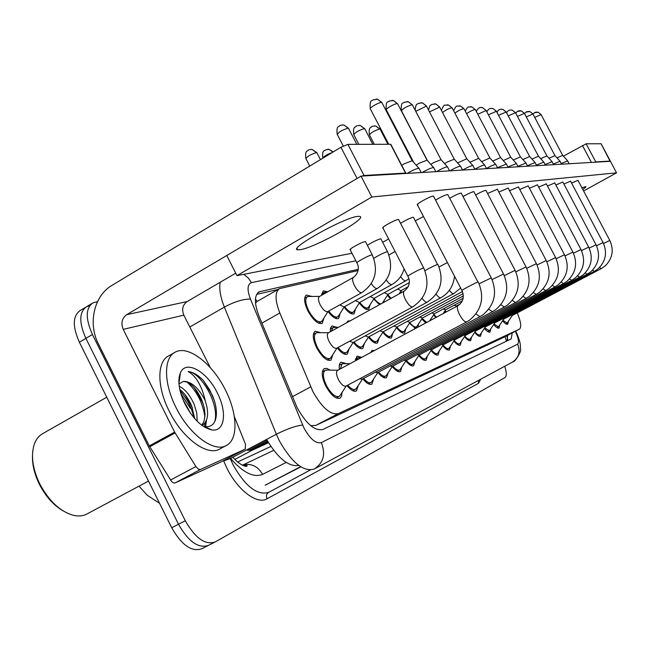 <?xml version="1.0" encoding="UTF-8"?>
<svg xmlns="http://www.w3.org/2000/svg" width="649" height="649" viewBox="0 0 649 649"><rect width="100%" height="100%" fill="white"/><g stroke="black" fill="none" stroke-linecap="round" stroke-linejoin="round"><path stroke-width="0.97" d="M323.973 317.953L322.204 323.429C317.978 324.362 313.224 320.217 307.951 310.976C304.089 302.718 303.578 297.412 306.409 295.052L311.893 296.447M321.539 295.311L323.226 290.874L327.777 291.799M332.856 354.589L330.982 360.195C326.731 361.217 321.969 357.112 316.704 347.872C312.729 339.297 312.21 333.748 315.163 331.233L320.874 332.686M330.3 331.769L330.519 328.037L332.004 325.976L337.383 327.396M346.582 322.804L347.921 321.012L350.119 320.866M342.031 392.45L341.634 396.101L340.044 398.186C335.776 399.305 331.014 395.233 325.757 385.993C321.644 377.085 321.133 371.285 324.216 368.6L326.845 368.389L330.146 370.108M339.411 369.386C338.867 365.598 339.419 363.205 341.058 362.199L346.647 363.675M355.254 360.868L356.974 356.163L361.858 357.315M370.636 352.602L372.031 350.444L374.635 350.452M358.07 270.56L279.565 288.602C274.795 292.018 274.884 300.154 279.824 313.013L312.94 391.68C322.139 407.905 330.592 415.214 338.316 413.608L519.484 329.108C521.674 327.112 520.92 321.701 517.229 312.875M139.024 486.142L147.428 495.463M268.491 442.723L252.469 450.114L246.417 450.065M279.24 288.789L257.093 301.469L255.511 303.18M310.701 425.598L315.755 425.444L502.983 337.715L519.387 329.157M401.236 292.731L400.449 291.709M390.373 298.71L387.429 295.287M383.957 300.69L384.005 302.215M379.503 304.697L373.727 299.035M370.125 304.681L368.729 309.362C366.369 310.23 363.221 308.097 359.303 302.969M355.555 308.883L354.054 313.8C351.515 314.724 348.197 312.493 344.084 307.107M340.198 313.297L338.567 318.481C335.841 319.47 332.329 317.134 328.021 311.463M445.725 312.226L444.808 311.098M435.852 317.531L433.589 314.952M430.295 319.933L430.336 320.501M425.72 322.983L421.826 318.983M418.41 324.176L418.199 327.023M415.595 328.426L409.47 323.21M405.925 328.629L404.668 332.961C402.672 333.756 399.946 331.988 396.49 327.64M392.807 333.302L391.444 337.853C389.319 338.697 386.447 336.847 382.837 332.296M379 338.218L377.523 342.997C375.252 343.897 372.218 341.966 368.437 337.188M364.446 343.394L362.848 348.416C360.414 349.381 357.21 347.361 353.251 342.348M349.089 348.838L347.361 354.143C344.773 355.173 341.423 353.097 337.302 347.913M439.251 350.898L438.116 354.93C436.428 355.652 434.076 354.184 431.058 350.525M450.536 346.055L449.473 349.916C447.891 350.598 445.652 349.186 442.756 345.682M471.572 337.026L470.655 340.571C469.243 341.179 467.207 339.873 464.538 336.636M481.396 332.799L480.544 336.214C479.213 336.79 477.258 335.525 474.695 332.41M490.798 328.759L490.011 332.037C488.746 332.588 486.88 331.363 484.414 328.362M499.811 324.881L499.073 328.037C497.872 328.556 496.087 327.372 493.711 324.484M461.293 341.439L460.311 345.138C458.819 345.779 456.677 344.424 453.902 341.058M427.423 355.968L426.19 360.187C424.397 360.958 421.923 359.432 418.767 355.603M414.987 361.298L413.656 365.712C411.75 366.531 409.146 364.941 405.844 360.941M401.909 366.896L400.474 371.528C398.437 372.404 395.687 370.741 392.231 366.555M388.134 372.777L386.585 377.661C384.411 378.586 381.515 376.866 377.905 372.494M373.605 378.984L371.926 384.127C369.622 385.108 366.604 383.356 362.848 378.854M358.264 385.53L356.439 390.958C353.997 392.004 350.833 390.211 346.931 385.579M508.451 321.166L507.761 324.208C506.618 324.703 504.906 323.559 502.618 320.768M266.212 443.778L265.498 443.689M266.917 440.006L265.263 440.111L266.917 440.006M190.895 413.835L182.807 399.192M214.454 542.329L208.483 545.347C198.489 548.77 188.494 541.737 178.499 524.254L85.887 338.356C78.894 322.553 79.097 312.015 86.512 306.75L88.945 305.906M237.688 461.983L270.868 446.439M207.721 545.736L201.782 548.738C191.723 552.194 181.704 545.201 171.725 527.759L79.373 342.21C72.404 326.431 72.656 315.885 80.119 310.587L85.514 307.35M358.24 269.311L259.105 291.839C254.205 295.303 254.189 303.432 259.04 316.225L297.226 407.856C306.425 424.073 314.976 431.285 322.877 429.484L511.185 338.916L512.288 332.864M180.844 393.618L190.327 408.31L180.844 393.618M193.288 414.938L194.57 418.467L193.288 414.938M504.768 366.247C506.723 372.437 506.772 376.225 504.922 377.613L215.217 541.947C205.287 545.33 195.317 538.264 185.298 520.741L92.426 334.495C85.4 318.659 85.571 308.129 92.921 302.888L97.52 301.639M208.483 545.347C198.489 548.77 188.494 541.737 178.499 524.254L85.887 338.356C78.894 322.553 79.097 312.015 86.512 306.75L91.931 303.489M507.68 335.265L507.039 340.912M256.663 294.362L278.04 289.47M502.91 320.346L507.104 322.967L507.502 322.545M511.136 315.203L512.28 315.487L601.299 268.597M561.231 163.516L567.648 160.855M556.996 157.869L562.699 155.371M494.011 324.054L498.4 326.772L498.83 326.317M502.464 318.854L503.673 319.138L594.403 271.331M553.329 164.027L560.03 161.252M549.03 158.259L554.984 155.638M484.722 327.907L489.322 330.747L489.784 330.252M493.427 322.65L494.684 322.951L587.199 274.178M545.071 164.562L552.08 161.666M540.698 158.664L546.92 155.922M475.019 331.939C477.137 334.397 478.743 335.379 479.846 334.884L480.341 334.365M483.976 326.625L485.306 326.934L579.671 277.155M536.431 165.122L543.765 162.096M531.985 159.094L538.492 156.222M464.871 336.141C467.085 338.721 468.773 339.743 469.941 339.224L470.468 338.656M474.103 330.779L475.506 331.095L571.793 280.279M527.377 165.722L535.068 162.542M522.859 159.549L529.673 156.531M221.204 461.837L245.225 449.132L200.46 469.487L175.06 482.945L173.51 482.921L171.734 481.712L149.294 445.912L98.421 343.921C87.745 323.429 94.032 295.693 111.985 285.373L340.936 147.266L347.905 144.37L364.024 175.49L361.947 176.074M221.074 461.901L175.06 482.945M405.739 173.47L390.536 144.265L347.905 144.37M405.511 173.056L364.024 175.49M340.936 147.266L357.08 178.459L126.669 314.668C121.907 318.253 120.755 323.145 123.221 329.359L174.63 432.088L196.185 467.012L198.586 469.292L200.46 469.487M235.733 273.172L187.139 301.558C182.653 304.884 181.558 309.419 183.837 315.154L210.276 367.594M245.225 449.132L245.517 444.338L234.321 416.528M563.429 156.174L586.144 143.794L595.766 161.901L594.817 162.226M610.141 161.317L601.079 143.754L586.144 143.794M610.279 161.057L595.766 161.901M225.373 389.919C237.493 413.413 238.443 439.219 226.493 445.401C214.413 453.091 189.354 434.895 176.017 407.499C163.491 383.056 163.556 357.615 175.238 352.147C188.153 344.757 212.556 363.756 225.373 389.919M226.493 445.401L219.841 448.946C207.664 456.685 182.547 438.586 169.251 411.247C156.758 386.845 156.928 361.396 168.691 355.879L174.516 352.561M148.491 481.079L87.047 513.935C83.307 515.963 78.959 516.474 73.994 515.468C60.414 511.85 48.926 501.19 39.54 483.489C32.369 468.083 30.69 454.787 34.502 443.616C36.336 438.935 39.118 435.576 42.858 433.548L106.752 397.22M62.758 510.69C53.21 504.93 45.349 495.998 39.183 483.886C34.478 474.111 32.239 464.789 32.474 455.931M194.7 418.613L191.682 405.982C188.518 398.616 184.559 393.124 179.789 389.505M197.191 421.258L196.769 413.08L194.238 404.57C189.979 395.038 184.981 388.954 179.221 386.325M201.742 425.209L204.078 421.209L205.043 414.679L204.338 408.091L201.928 400.328C197.799 391.023 192.923 384.962 187.301 382.147L183.424 381.385L179.173 383.819M183.424 381.385C190.814 381.255 197.799 387.12 204.386 398.981L205.198 400.676C209.173 412.805 208.224 421.023 202.342 425.338L202.342 425.338M185.103 404.27C178.905 391.169 177.347 380.671 180.422 372.777C185.89 359.465 207.015 371.479 217.261 392.807C227.369 412.083 224.83 432.266 211.817 429.898C202.05 427.659 193.151 419.108 185.103 404.27M211.817 429.898L204.613 426.628C211.728 427.399 215.646 423.464 216.368 414.816C216.677 408.805 215.322 402.258 212.296 395.192L203.478 380.614C198.083 375.008 192.972 371.999 188.153 371.585C195.592 375.666 201.158 384.719 204.841 398.762L205.198 400.676M193.962 417.753C191.56 407.41 186.944 398.437 180.097 390.844M204.443 427.034L205.052 422.953M204.938 417.007C202.731 402.68 196.761 391.023 187.017 382.026M214.754 421.615C219.751 404.295 200.76 372.145 188.153 371.585M192.428 407.905L185.168 394.762M205.4 427.586L205.555 427.058M205.628 426.766L206.414 420.495M203.186 403.735L194.513 387.956M179.87 376.793L179.229 376.688M214.178 400.141L209.676 389.895L203.478 380.614M365.574 241.85L364.941 241.647C361.728 242.069 348.075 249.605 350.184 249.784L350.736 249.76M380.987 239.075L380.403 238.889C376.639 240.033 372.291 242.174 367.366 245.314M388.605 238.946L382.667 242.32M398.689 219.719L398.113 219.484C394.99 219.776 380.72 227.694 382.894 227.921L383.381 227.913M413.559 217.504L413.032 217.293C409.844 218.161 405.682 220.165 400.538 223.288M423.481 216.531L415.303 220.855M433.629 196.355L433.118 196.103C430.117 196.241 415.173 204.573 417.404 204.857L417.826 204.865M447.875 194.765L447.404 194.538C444.711 195.179 440.76 197.02 435.568 200.07M461.309 193.272L460.879 193.069C458.421 193.645 454.698 195.373 449.7 198.261M473.997 191.861L473.6 191.674C471.361 192.193 467.832 193.824 463.029 196.566M485.996 190.53L485.63 190.36C483.578 190.83 480.244 192.372 475.628 194.976M497.369 189.265L487.545 193.475M508.159 188.072L498.838 192.063M518.413 186.936L509.554 190.725M528.164 185.857L519.744 189.459M537.453 184.827L529.43 188.259M546.312 183.845L538.662 187.123M554.765 182.913L547.464 186.036M562.845 182.02L555.869 185.006M570.576 181.168L563.908 184.024M577.975 180.349L571.591 183.083M582.778 189.419C585.228 187.764 586.225 186.823 585.787 186.612L581.877 187.723M357.721 216.385C344.262 217.415 287.564 249.07 297.672 249.808L300.268 249.703C314.927 247.74 368.551 217.813 359.765 216.401L357.721 216.385M583.597 190.968L616.55 172.829L371.845 197.004L236.99 275.638L351.977 253.264M616.55 172.829L610.417 161.301L361.031 176.122L226.752 255.503L236.99 275.638M371.845 197.004L361.031 176.122M454.243 340.547C456.563 343.24 458.34 344.303 459.581 343.751L460.149 343.143M463.767 335.119L465.252 335.452L563.543 283.548M517.886 166.347L525.95 163.021M513.294 160.035L520.441 156.863M443.113 345.146C445.53 347.969 447.404 349.089 448.727 348.497L449.335 347.832M452.937 339.67L454.511 340.011L554.887 286.972M507.924 167.012L516.393 163.516M503.259 160.538L510.755 157.204M431.431 349.965C433.97 352.926 435.941 354.103 437.345 353.478L438.01 352.756M441.58 344.441L443.243 344.789L545.801 290.574M497.459 167.71L506.366 164.035M492.713 161.082L500.582 157.561M419.157 355.027C421.818 358.134 423.902 359.359 425.403 358.702L426.125 357.915M429.654 349.446L431.423 349.811L536.244 294.354M486.442 168.456L486.718 168.302C490.863 165.998 493.784 164.7 495.487 164.4L495.82 164.586M481.615 161.666L489.898 157.942M445.133 310.611L446.269 311.934M454.227 305.176L456.352 306.036L460.255 303.935M433.921 314.441L436.534 317.166M443.299 308.948L445.539 309.849L462.396 300.779M422.175 318.448L426.734 322.439M431.845 312.907L434.213 313.84L463.159 298.248M409.835 322.65C412.659 326.106 414.865 327.51 416.455 326.853L417.169 326.066M419.822 317.053L422.337 318.034L463.345 295.912M400.798 291.174L401.804 292.423M406.323 360.422C409.089 363.635 411.263 364.892 412.853 364.186L413.632 363.335M417.112 354.711L418.994 355.092L526.193 298.337M474.841 169.251L475.328 168.967C479.57 166.606 482.58 165.268 484.357 164.968L484.722 165.171M469.933 162.282L478.646 158.348M392.823 366.125C395.695 369.427 397.975 370.709 399.646 369.962L400.498 369.03M403.913 360.244L405.917 360.641L515.59 302.531M462.599 170.087L463.313 169.673C467.661 167.247 470.768 165.876 472.634 165.56L473.024 165.779M457.61 162.94L466.793 158.77M378.602 372.128C381.58 375.536 383.965 376.842 385.733 376.047L386.658 375.025M390 366.077L392.134 366.49L504.403 306.961M449.903 170.841L450.633 170.411C455.095 167.921 458.299 166.509 460.255 166.185L460.676 166.428M444.597 163.653L447.015 162.096L454.284 159.216M363.578 378.464C366.685 381.977 369.176 383.316 371.058 382.472L372.064 381.344M375.309 372.234L377.588 372.664L492.575 311.642M436.477 171.644L437.223 171.198C441.799 168.635 445.117 167.182 447.169 166.85L447.632 167.109M430.831 164.424L433.532 162.639L441.06 159.686M359.497 357.575L357.859 357.802L356.447 360.227M347.702 385.165C350.939 388.792 353.551 390.154 355.547 389.254L356.65 388.013M359.781 378.74L362.223 379.186L480.049 316.598M422.264 172.488L423.026 172.034C427.723 169.389 431.155 167.896 433.313 167.547L433.816 167.84M416.252 165.26L419.254 163.215L427.066 160.189M343.759 363.643L341.974 363.886L340.36 368.875M327.12 370.068L325.157 370.328C322.439 372.704 322.894 377.823 326.52 385.676C331.152 393.829 335.355 397.415 339.127 396.434L340.344 395.054M338.015 370.23L337.545 370.392C335.947 371.812 336.239 374.879 338.429 379.592C341.204 384.492 343.719 386.658 345.958 386.098L466.769 321.855M407.183 173.38L407.961 172.918C412.788 170.192 416.342 168.659 418.621 168.294L419.173 168.618M401.747 165.365L404.108 163.832L412.22 160.725M396.872 327.055C399.833 330.69 402.161 332.158 403.865 331.469L404.635 330.601M407.199 321.409L409.86 322.431L463.086 293.681M383.275 331.744C386.366 335.525 388.816 337.05 390.617 336.312L391.461 335.371M393.911 325.985L396.742 327.064L462.429 291.523M368.997 336.726C372.21 340.636 374.765 342.201 376.68 341.415L377.596 340.384M379.916 330.803L382.926 331.939L453.821 293.526M353.932 341.982C357.266 346.031 359.952 347.629 361.98 346.801L362.978 345.666M365.152 335.882L368.356 337.074L440.906 297.713C439.779 298.126 438.189 296.966 436.136 294.232M338.015 347.523C341.496 351.717 344.311 353.364 346.469 352.48L347.556 351.231M349.56 341.244L352.975 342.502L427.261 302.134C426.028 302.572 424.316 301.323 422.134 298.378M334.535 327.388L332.913 327.631L331.355 331.185M317.88 332.677L316.104 332.929C313.499 335.16 313.954 340.052 317.466 347.613C322.115 355.757 326.309 359.384 330.065 358.483L331.258 357.104M328.767 332.71L328.313 332.864C326.78 334.186 327.072 337.123 329.189 341.666C331.972 346.558 334.478 348.748 336.709 348.237L412.805 306.815C410.809 307.188 408.391 304.868 405.552 299.854C403.345 295.238 402.899 292.318 404.213 291.093L404.246 291.077M387.786 294.719L391.104 298.313M397.691 289.008L400.985 290.703L408.253 286.696M374.1 298.443C376.809 301.972 379.121 303.773 381.052 303.846M384.338 292.675L387.826 294.451L409.276 282.615M359.724 302.385C363.124 306.766 365.849 308.575 367.886 307.813L368.786 306.782M370.287 296.536L373.986 298.402L405.933 280.733M344.619 306.62C348.164 311.163 351.02 313.021 353.186 312.21L354.167 311.074M355.465 300.592L359.4 302.564L392.085 284.449M328.678 311.082C332.369 315.795 335.371 317.718 337.675 316.85L338.746 315.601M339.825 304.876L344.019 306.953L377.467 288.375M325.603 292.261L324.143 292.488L322.788 294.605M308.948 296.463L307.35 296.715C304.852 298.8 305.306 303.489 308.713 310.774C313.362 318.919 317.556 322.577 321.287 321.758L322.464 320.379M353.535 277.318L319.373 296.528C317.905 297.769 318.197 300.584 320.249 304.957C323.04 309.849 325.547 312.064 327.761 311.593L362.012 292.521M292.391 396.726L310.717 386.877M298.816 465.471C288.651 467.02 277.91 458.332 266.585 439.414M234.824 459.419L252.469 450.114M255.455 298.889L257.093 301.469M505.011 336.661L506.463 341.187M315.755 425.444L338.316 413.608M261.896 323.129L279.824 313.013M502.983 337.715L519.37 329.165M230.582 458.437C243.051 472.667 253.727 477.972 262.618 474.346L286.201 462.429M245.29 466.306L246.871 465.552L245.265 466.306M171.725 527.759L185.298 520.741M79.373 342.21L92.426 334.495M262.618 474.346C257.556 465.941 250.847 462.907 242.475 465.228M355.855 260.784L251.496 282.639C247.318 284.246 246.969 289.73 250.441 299.075L304.089 428.275C310.238 439.138 315.974 443.916 321.304 442.61L517.586 344.148C519.273 342.518 518.502 338.234 515.282 331.298M321.304 442.61C325.879 454.105 323.526 462.915 314.238 469.049C303.448 472.115 291.815 462.696 279.338 440.776L276.352 434.254L230.29 458.592L233.194 465.041C245.517 486.636 257.361 495.739 268.71 492.348L310.214 470.038M480.755 379.203L478.491 383.324L267.023 498.813C265.903 495.998 266.463 493.84 268.71 492.348M267.023 498.813C257.255 504.881 237.802 490.425 226.931 468.213L223.532 460.612M302.596 425.038C295.709 425.874 286.955 428.948 276.352 434.254L224.376 307.099L189.808 326.999M250.441 299.075C243.318 298.962 234.63 301.639 224.376 307.099C220.376 297.047 218.989 288.756 220.222 282.234M229.778 457.31L230.29 458.592L223.662 460.928M517.586 344.148C520.701 351.839 518.949 357.842 512.321 362.166L314.854 468.708M478.491 383.324L478.313 380.517M251.496 282.639L248.161 277.861L243.74 274.332M300.836 466.85L265.125 485.225L300.552 466.672M257.661 292.95L260.427 291.36M534.727 117.38L541.104 114.605M534.792 112.715L538.126 112.245L540.95 114.492M599.53 267.502L601.258 268.621L605.168 265.944C612.575 258.505 614.116 250.011 609.809 240.446L609.825 240.479M603.529 243.48L609.809 240.446L577.934 180.276M526.274 116.901L532.934 113.997M526.493 112.058L529.892 111.579L532.764 113.875M592.537 270.171L594.362 271.355L598.208 268.743C605.874 261.149 607.505 252.429 603.075 242.572L603.091 242.612M596.512 245.744L603.075 242.572L570.536 181.087M517.448 116.406L524.408 113.364M517.821 111.377L521.285 110.882L524.222 113.226M585.228 272.953L587.158 274.202L590.939 271.663C598.881 263.908 600.585 254.952 596.042 244.795L596.058 244.835M589.178 248.105L596.042 244.795L562.805 181.939M508.216 115.895L515.493 112.699M511.063 110.014L512.296 110.16L515.298 112.553M577.578 275.857L579.63 277.188L583.337 274.714C591.572 266.796 593.356 257.596 588.684 247.115L588.708 247.155M581.504 250.587L588.684 247.115L554.717 182.823M498.554 115.368L506.163 112.001M501.636 109.251L502.894 109.397L505.952 111.855M569.571 278.892L571.753 280.303L575.379 277.91C583.922 269.814 585.787 260.363 580.993 249.549L581.009 249.589M573.465 253.183L580.993 249.549L546.263 183.748M187.139 301.558L126.669 314.668M183.837 315.154L123.221 329.359M149.294 445.912L174.63 432.088M175.1 432.932L149.757 446.747M170.452 480.082L195.893 466.558M591.426 162.428L582.429 145.473M488.421 114.824L496.396 111.279M491.764 108.448L493.037 108.602L496.169 111.109M561.182 282.072L563.502 283.572L567.048 281.244C575.898 272.978 577.861 263.259 572.921 252.096L572.953 252.145M565.036 255.909L572.921 252.096L537.396 184.722M477.794 114.265L486.15 110.517M481.404 107.612L482.71 107.766L485.906 110.338M552.372 285.406L554.846 287.004L558.31 284.749C567.494 276.296 569.546 266.301 564.468 254.765L564.492 254.814M556.177 258.773L564.468 254.765L528.108 185.744M466.623 113.689C469.99 111.344 472.821 109.957 475.141 109.527L475.401 109.722M470.533 106.728L471.864 106.89L475.141 109.527M543.116 288.894L545.752 290.598L549.135 288.424C558.659 279.776 560.809 269.489 555.585 257.572L555.609 257.629M546.864 261.79L555.585 257.572L518.348 186.815M454.884 113.104C458.267 110.646 461.244 109.17 463.816 108.675L464.1 108.878M459.111 105.803L460.466 105.974L463.816 108.675M533.381 292.553L536.204 294.378L539.489 292.285C549.37 283.435 551.626 272.848 546.239 260.517L546.271 260.582M537.064 264.962L546.239 260.517L508.086 187.934M442.521 112.504C445.887 109.941 449.019 108.367 451.899 107.775L452.207 108.002M447.088 104.83L448.475 105L451.899 107.775M523.118 296.406L526.144 298.362L529.333 296.342C539.595 287.288 541.956 276.377 536.407 263.624L536.358 263.77M526.737 268.313L536.407 263.624L497.296 189.119M429.492 111.904L439.673 107.077M434.416 103.808L435.836 103.978L439.349 106.825M512.296 300.455L515.541 302.564L518.632 300.625C529.292 291.344 531.758 280.108 526.039 266.901L525.982 267.063M515.825 271.858L526.039 266.901L485.914 190.368M415.758 111.336L426.458 106.095M421.047 102.729L422.499 102.899L426.093 105.828M500.866 304.722L504.354 306.993L507.34 305.135C518.405 295.628 520.993 284.035 515.095 270.357L515.03 270.536M504.297 275.598L515.095 270.357L473.9 191.682M427.448 160.627L401.504 110.914C403.134 108.375 406.663 106.331 412.091 104.773L412.48 105.065M406.923 101.585L408.399 101.763L412.091 104.773M488.762 309.224L492.526 311.674L495.398 309.906C506.901 300.163 509.611 288.197 503.519 274.008L503.454 274.211M492.088 279.573L503.519 274.008L461.204 193.078M413.738 162.428L386.398 109.973C384.646 109.308 394.998 103.288 397.269 103.653L397.699 103.978M391.964 100.368L393.481 100.554L397.269 103.653M475.936 313.978L480 316.631L482.751 314.952C494.716 304.957 497.556 292.602 491.269 277.877L491.188 278.096M479.14 283.791L491.269 277.877L447.761 194.554M388.751 144.273L370.384 108.975C368.535 108.278 379.138 102.088 381.555 102.461L382.018 102.826M376.112 99.086L377.661 99.281L381.555 102.461M458.016 305.622L457.951 305.655C456.742 306.936 457.302 309.979 459.622 314.781C462.486 319.868 464.854 322.237 466.72 321.888L469.349 320.298C481.793 310.044 484.771 297.266 478.264 281.982L478.183 282.226M458.454 305.371C463.272 301.712 464.457 296.78 461.991 290.574C460.076 290.922 475.23 282.826 477.924 282.064L433.508 196.12M398.567 134.586L399.013 134.181M449.368 290.298C451.298 292.837 452.783 293.916 453.805 293.535L460.676 288.051M374.327 144.305L369.468 134.96C370.985 132.591 374.408 130.619 379.746 129.037L380.176 129.329M374.497 125.914L375.771 126.003L379.746 129.037M439.097 266.917L447.412 262.545M358.832 144.346L353.843 134.732C355.336 132.282 358.856 130.254 364.389 128.64L364.86 128.956M359.002 125.427L360.309 125.517L364.389 128.64M424.965 270.682C430.198 267.648 434.392 265.579 437.548 264.484L413.445 217.293M343.264 145.993L337.302 134.481C338.77 131.958 342.38 129.873 348.124 128.218L348.643 128.567M342.607 124.916L343.946 125.006L348.124 128.218M328.313 332.864L404.213 291.093C411.158 285.828 409.527 278.851 407.986 276.393C405.982 276.506 420.357 268.71 423.31 268.086L423.74 268.021L398.567 219.484M400.587 276.604C402.769 279.743 404.522 281.139 405.836 280.79L408.894 278.786M386.366 280.019C388.67 283.386 390.536 284.887 391.972 284.513L392.012 284.497C397.999 281.082 402.031 275.89 404.116 268.921M388.978 254.984L395.103 251.512M322.853 158.169C323.859 156.336 326.982 154.454 332.223 152.523M327.753 149.221L328.881 149.246L333.002 152.053M371.333 283.605C373.759 287.215 375.763 288.829 377.329 288.448L377.385 288.424C390.373 279.313 393.756 267.08 387.526 251.723L387.623 251.909M373.824 258.343C378.748 255.219 383.161 253.029 387.064 251.755L387.526 251.723L380.882 238.864M309.751 166.071L305.939 158.664C307.302 156.312 310.806 154.3 316.444 152.637L317.004 152.969M310.895 149.4L312.047 149.424L316.444 152.637M365.46 241.623L372.283 254.846L371.772 254.887C368.608 255.398 354.922 262.91 356.991 262.991C358.451 265.327 360.098 272.142 353.454 277.358C352.074 278.551 352.431 281.358 354.524 285.763C357.283 290.638 359.733 292.918 361.858 292.61L361.915 292.577C375.227 283.215 378.683 270.641 372.283 254.846L372.396 255.057M506.861 335.695L507.696 339.492M268.207 442.253L259.138 447.039M267.704 441.393L250.108 450.674M267.177 440.468L248.121 450.528M265.417 440.127L246.523 450.106M147.136 495.179L159.557 503.316M232.756 457.285C238.597 463.459 243.31 466.453 246.904 466.258C247.488 465.179 246.02 464.838 242.491 465.236M273.683 450.333L242.458 465.219M515.736 331.063C521.131 343.11 520.247 345.122 520.457 348.756C522.08 350.565 515.087 362.312 512.888 361.858M533.064 114.24C533.924 112.553 535.612 111.888 538.126 112.245L541.063 114.524L562.667 155.322M507.104 322.967L505.636 323.737M512.377 315.43L507.348 322.764M569.181 163.751L567.607 160.774M562.651 155.314L567.591 160.765M524.627 113.778C525.544 111.92 527.296 111.182 529.892 111.579L532.886 113.908L554.944 155.59L559.965 161.155M498.4 326.772L496.874 327.575M503.77 319.081L498.667 326.552M561.596 164.205L559.99 161.163M515.817 113.315C516.831 111.23 518.656 110.419 521.285 110.882L524.36 113.267L546.88 155.865L552.007 161.56L553.67 164.676M489.322 330.747L487.732 331.582M494.798 322.894L489.606 330.511M506.601 112.845C507.761 110.484 509.66 109.584 512.296 110.16L515.436 112.593L538.451 156.166M479.846 334.884L478.183 335.768M485.428 326.869L480.146 334.641M545.387 165.171L543.708 161.99M538.435 156.158L543.692 161.982M496.972 112.374C498.237 109.722 500.209 108.724 502.894 109.397L506.106 111.888L529.625 156.466L534.979 162.42M469.941 339.224L468.197 340.141M475.636 331.031L470.265 338.956M536.723 165.682L535.003 162.428M405.763 173.08L390.795 144.305M245.273 449.116L221.163 461.861M610.336 161.057L601.136 143.77M178.929 383.608L180.422 372.777M206.382 421.509L206.244 420.901M297.672 249.808L297.015 248.526M486.88 111.904C488.316 108.886 490.376 107.783 493.037 108.602L496.331 111.157L520.384 156.79L525.86 162.883M459.581 343.751L457.756 344.716M465.39 335.379L459.922 343.475M527.645 166.225L525.885 162.899M476.309 111.458C477.875 108.026 480.009 106.801 482.71 107.766L486.077 110.387L510.698 157.131M448.727 348.497L446.812 349.503M454.657 339.93L449.092 348.197M518.121 166.785L516.328 163.386M510.674 157.115L516.296 163.37M465.228 111.028C468.74 105.357 467.288 107.507 471.864 106.89L475.319 109.576L500.525 157.48M437.345 353.478L435.341 354.532M443.405 344.708L437.742 353.153M508.126 167.385L506.285 163.889M500.501 157.472L506.261 163.881M453.586 110.638C457.245 103.978 455.776 106.801 460.466 105.974L464.019 108.724L489.833 157.853M425.403 358.702L423.302 359.814M431.593 349.722L425.825 358.353M497.613 168.01L495.731 164.432M489.808 157.845L495.698 164.416M456.482 305.963L455.987 306.709M445.693 309.768L443.137 313.621M434.376 313.759L429.695 320.849M416.455 326.853L414.435 327.94M422.507 317.945L416.861 326.528M441.369 110.314C445.084 102.469 443.689 106.087 448.475 105L452.118 107.831L478.573 158.242L484.592 164.984M412.853 364.186L410.639 365.355M419.181 354.987L413.308 363.821M486.555 168.667L484.625 164.992M428.559 110.111C430.084 102.956 431.074 105.925 431.861 104.408L435.836 103.978L439.576 106.89L466.712 158.656M399.646 369.962L397.318 371.196M406.112 360.536L400.141 369.565M474.898 169.357L472.918 165.592M466.688 158.648L472.886 165.576M415.173 110.216C415.952 101.698 417.818 104.951 418.394 103.353L422.499 102.899L426.344 105.892L454.195 159.094L460.522 166.209M385.733 376.047L383.275 377.353M392.353 366.377L386.26 375.625M462.591 170.087L460.563 166.217M401.382 110.679C400.555 100.782 403.8 103.799 404.124 102.258L408.399 101.763L412.366 104.838L440.963 159.557M371.058 382.472L368.462 383.843M377.832 372.542L371.626 382.01M449.587 170.865L447.51 166.882M357.859 357.802L355.336 359.157M361.347 357.591L358.548 357.558M440.931 159.54L447.461 166.866M386.269 109.713C385.401 99.597 388.783 102.607 389.092 101.066L393.481 100.554L397.561 103.726L426.961 160.043M355.547 389.254L352.796 390.706M362.483 379.048L356.163 388.759M435.82 171.677L433.686 167.588M341.974 363.886L339.297 365.322M349.949 363.724L342.721 363.627M426.92 160.027L433.637 167.572M370.238 108.691C369.37 98.226 372.867 101.382 373.159 99.792L377.661 99.281L381.872 102.55L412.107 160.563M339.127 396.434L336.223 397.975M346.242 385.944L339.8 395.89M458.324 305.444L337.545 370.392M421.217 172.545L419.027 168.334M325.157 370.328L322.326 371.861M337.853 370.222L325.968 370.052M461.934 290.468L417.283 204.613M412.066 160.546L418.97 168.318M403.865 331.469L401.739 332.613M410.046 322.334L404.295 331.112M397.553 132.631L397.642 131.552M390.617 336.312L388.386 337.521M396.937 326.958L391.087 335.939M376.68 341.415L374.335 342.688M383.145 331.817L377.183 341.009M369.354 134.732C368.478 125.89 371.236 128.129 371.617 126.79C371.569 126.336 372.956 126.076 375.771 126.003L380.063 129.102L387.956 144.273M361.98 346.801L359.505 348.14M368.591 336.945L362.531 346.363M454.503 276.182C453.489 285.771 449.043 292.902 441.158 297.575L440.898 297.713M353.713 134.481C352.845 125.379 355.603 127.764 356.033 126.328C355.985 125.857 357.412 125.59 360.309 125.517L364.73 128.713L372.834 144.313M346.469 352.48L343.856 353.892M353.234 342.356L347.061 352.009M437.937 264.427C444.338 280.198 440.809 292.748 427.35 302.077L427.253 302.134M332.913 327.631L330.3 329.067M338.243 327.396L333.635 327.388M337.164 134.205C336.239 124.941 339.127 127.269 339.565 125.833C339.524 125.354 340.985 125.07 343.946 125.006L348.497 128.299L356.82 144.346M330.065 358.483L327.299 359.984M336.993 348.083L330.706 357.972M316.104 332.929L313.337 334.462M328.589 332.71L316.89 332.669M423.74 268.021C430.336 284.311 426.693 297.242 412.805 306.815M407.897 276.231L382.772 227.685M401.171 290.598L398.997 293.965M388.029 294.346L382.423 303.083M367.886 307.813L365.647 309.046M374.205 298.28L368.372 307.431M353.186 312.21L350.825 313.516M359.635 302.434L353.705 311.796M322.804 157.991C321.961 149.148 324.719 151.412 325.1 150.065L328.881 149.246L333.245 151.907M337.675 316.85L335.184 318.229M344.27 306.815L338.243 316.404M324.143 292.488L321.596 293.924M326.991 292.245L324.833 292.269M305.801 158.397C304.965 149.286 307.74 151.671 308.17 150.268C308.299 149.814 309.597 149.538 312.047 149.424L316.866 152.702L320.436 159.63M321.287 321.758L318.659 323.21M328.045 311.439L321.904 321.271M307.35 296.715L304.649 298.24M319.624 296.39L308.097 296.471M356.885 262.78L350.062 249.549"/></g></svg>
